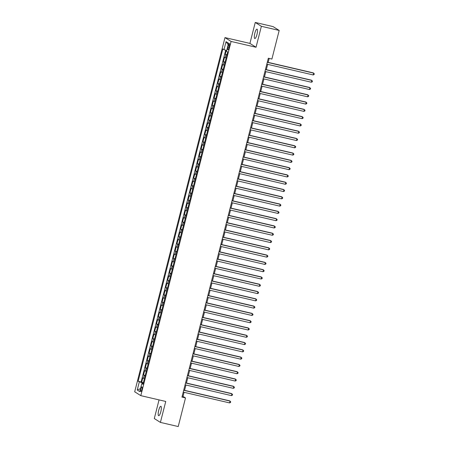 <?xml version="1.0" encoding="UTF-8"?>
<svg xmlns="http://www.w3.org/2000/svg" width="449" height="449" viewBox="0 0 449 449"><rect width="100%" height="100%" fill="white"/><g stroke="black" fill="none" stroke-linecap="round" stroke-linejoin="round"><path stroke-width="0.67" d="M160.826 411.671A4.832 1.184 -76.9 0 0 160.86 406.3A4.832 1.184 -76.9 0 0 158.71 410.335A4.832 1.184 -76.9 0 0 158.671 415.707A4.832 1.184 -76.9 0 0 160.826 411.671M256.957 34.517A4.832 1.184 -76.9 0 0 256.996 29.146A4.832 1.184 -76.9 0 0 254.841 33.187A4.832 1.184 -76.9 0 0 254.808 38.552A4.832 1.184 -76.9 0 0 256.957 34.517M141.884 389.552A2.413 0.595 -76.9 0 0 141.901 386.87A2.413 0.595 -76.9 0 0 140.829 388.89A2.413 0.595 -76.9 0 0 140.806 391.573A2.413 0.595 -76.9 0 0 141.884 389.552M159.053 399.891L154.293 418.552L160.411 422.402L178.219 426.55L185.51 397.943L183.035 396.383L184.073 392.308M224.983 37.598L134.694 391.792L140.812 395.648L231.095 41.448L224.983 37.598L249.919 43.401L256.031 47.257L261.374 26.3L255.257 22.45L249.919 43.401M255.257 22.45L273.071 26.598L279.188 30.448L261.374 26.3M226.285 50.367L225.269 54.351L226.958 54.744M226.116 58.039L224.528 57.27L223.411 61.642L225.101 62.035M224.259 65.324L222.67 64.555L221.553 68.927L223.243 69.32M222.401 72.615L220.813 71.846L219.696 76.218L221.385 76.611M220.543 79.905L218.955 79.131L217.838 83.508L219.527 83.901M218.685 87.19L217.097 86.421L215.98 90.793L217.67 91.186M216.828 94.481L215.239 93.706L214.122 98.084L215.812 98.477M214.97 101.766L213.382 100.997L212.265 105.369L213.954 105.762M213.112 109.056L211.524 108.282L210.407 112.66L212.096 113.053M211.255 116.342L209.666 115.573L208.549 119.945L210.239 120.338M209.397 123.632L207.808 122.863L206.692 127.235L208.381 127.628M207.539 130.917L205.951 130.148L204.834 134.52L206.523 134.913M205.681 138.208L204.093 137.439L202.976 141.811L204.665 142.204M203.824 145.493L202.235 144.724L201.118 149.096L202.808 149.489M201.966 152.783L200.377 152.015L199.261 156.387L200.95 156.78M200.108 160.069L198.52 159.3L197.403 163.672L199.092 164.065M198.25 167.359L196.662 166.59L195.545 170.962L197.234 171.355M196.393 174.644L194.804 173.875L193.687 178.247L195.377 178.64M194.535 181.935L192.947 181.166L191.83 185.538L193.519 185.931M192.677 189.22L191.089 188.451L189.972 192.823L191.661 193.216M190.819 196.51L189.231 195.742L188.114 200.114L189.804 200.507M188.967 203.795L187.373 203.027L186.256 207.399L187.946 207.792M187.11 211.086L185.516 210.317L184.399 214.689L186.088 215.082M185.252 218.377L183.658 217.602L182.541 221.974L184.23 222.367M183.394 225.662L181.8 224.893L180.683 229.265L182.373 229.658M181.536 232.952L179.942 232.178L178.825 236.556L180.515 236.949M179.679 240.237L178.085 239.469L176.968 243.841L178.657 244.234M177.821 247.528L176.227 246.754L175.11 251.131L176.799 251.524M175.963 254.813L174.369 254.044L173.252 258.416L174.942 258.809M174.105 262.104L172.511 261.335L171.395 265.707L173.084 266.1M172.248 269.389L170.654 268.62L169.537 272.992L171.226 273.385M170.39 276.679L168.796 275.911L167.679 280.283L169.368 280.676M168.532 283.964L166.938 283.196L165.821 287.568L167.511 287.961M166.674 291.255L165.08 290.486L163.964 294.858L165.653 295.251M164.817 298.54L163.223 297.771L162.106 302.143L163.795 302.536M162.959 305.831L161.365 305.062L160.248 309.434L161.937 309.827M161.101 313.116L159.507 312.347L158.39 316.719L160.08 317.112M159.243 320.406L157.65 319.637L156.533 324.01L158.222 324.403M157.386 327.691L155.792 326.923L154.681 331.295L156.364 331.688M155.528 334.982L153.934 334.213L152.823 338.585L154.507 338.978M153.67 342.267L152.076 341.498L150.965 345.87L152.649 346.263M151.813 349.558L150.219 348.789L149.107 353.161L150.791 353.554M149.955 356.843L148.361 356.074L147.25 360.446L148.933 360.839M148.097 364.133L146.503 363.364L145.392 367.737L147.076 368.129M146.239 371.424L144.645 370.649L143.534 375.027L145.218 375.42M279.188 30.448L271.898 59.055L268.334 58.224L181.952 397.118L185.51 397.943M228.356 45.562L227.952 47.167A2.34 0.572 -76.9 0 0 227.929 49.766A2.34 0.572 -76.9 0 0 228.973 47.813L229.383 46.208A2.34 0.572 -76.9 0 0 229.4 43.609A2.34 0.572 -76.9 0 0 228.356 45.562L229.473 45.82M143.102 383.727L141.794 383.581L142.956 384.305L227.665 51.977L226.509 51.248L228.552 43.227L226.038 41.65L223.995 49.665L222.839 48.935L138.129 381.268L142.793 383.076L142.642 383.676M141.794 383.581L139.751 391.595L137.242 390.013L139.285 381.998M226.863 55.126L225.269 54.351M225.69 50.187L141.121 381.964L143.36 382.705M144.382 378.709L142.788 377.94L141.676 382.312M145.122 375.796L143.534 375.027M146.98 368.506L145.392 367.737M148.838 361.221L147.25 360.446M150.696 353.93L149.107 353.161M152.553 346.645L150.965 345.87M154.411 339.354L152.823 338.585M156.269 332.064L154.681 331.295M158.127 324.779L156.533 324.01M159.984 317.488L158.39 316.719M161.842 310.203L160.248 309.434M163.7 302.912L162.106 302.143M165.558 295.627L163.964 294.858M167.415 288.337L165.821 287.568M169.273 281.052L167.679 280.283M171.131 273.761L169.537 272.992M172.988 266.476L171.395 265.707M174.846 259.185L173.252 258.416M176.704 251.9L175.11 251.131M178.562 244.61L176.968 243.841M180.419 237.325L178.825 236.556M182.277 230.034L180.683 229.265M184.135 222.749L182.541 221.974M185.993 215.458L184.399 214.689M187.85 208.173L186.256 207.399M189.708 200.883L188.114 200.114M191.566 193.598L189.972 192.823M193.424 186.307L191.83 185.538M195.281 179.016L193.687 178.247M197.139 171.731L195.545 170.962M198.997 164.441L197.403 163.672M200.855 157.156L199.261 156.387M202.712 149.865L201.118 149.096M204.57 142.58L202.976 141.811M206.428 135.289L204.834 134.52M208.285 128.004L206.692 127.235M210.143 120.714L208.549 119.945M212.001 113.429L210.407 112.66M213.859 106.138L212.265 105.369M215.716 98.853L214.122 98.084M217.574 91.562L215.98 90.793M219.432 84.277L217.838 83.508M221.29 76.987L219.696 76.218M223.147 69.702L221.553 68.927M225.005 62.411L223.411 61.642M160.411 422.402L165.748 401.451L140.812 395.648M256.031 47.257L231.095 41.448M184.578 390.333L185.931 385.023M186.436 383.042L187.789 377.732M188.294 375.757L189.646 370.442M190.152 368.466L191.504 363.157M192.009 361.181L193.362 355.866M193.867 353.891L195.22 348.581M195.725 346.606L197.077 341.291M197.582 339.315L198.935 334.005M199.44 332.03L200.793 326.715M201.298 324.739L202.651 319.43M203.156 317.454L204.508 312.139M205.013 310.164L206.366 304.854M206.871 302.873L208.224 297.564M208.729 295.588L210.081 290.279M210.587 288.297L211.939 282.988M212.444 281.012L213.797 275.703M214.296 273.722L215.655 268.412M216.154 266.437L217.512 261.127M218.012 259.146L219.37 253.837M219.87 251.861L221.228 246.552M221.727 244.57L223.086 239.261M223.585 237.285L224.943 231.97M225.443 229.995L226.801 224.685M227.301 222.71L228.659 217.395M229.158 215.419L230.517 210.11M231.016 208.134L232.374 202.819M232.874 200.843L234.232 195.534M234.732 193.558L236.09 188.243M236.589 186.268L237.948 180.958M238.447 178.983L239.805 173.668M240.305 171.692L241.663 166.383M242.163 164.407L243.521 159.092M244.02 157.116L245.379 151.807M245.878 149.826L247.236 144.516M247.736 142.541L249.094 137.231M249.593 135.25L250.952 129.941M251.451 127.965L252.804 122.656M253.309 120.674L254.662 115.365M255.167 113.389L256.519 108.08M257.024 106.099L258.377 100.789M258.882 98.814L260.235 93.504M260.74 91.523L262.093 86.214M262.598 84.238L263.95 78.923M264.455 76.947L265.808 71.638M266.313 69.662L267.666 64.347M268.171 62.372L269.181 58.421M143.242 383.177L142.793 383.076M182.187 396.186L183.035 396.383M226.7 50.496L223.995 49.665M141.121 381.964L138.129 381.268M228.171 44.726L226.038 41.65M137.242 390.013L140.515 388.598M267.284 62.332L313.638 73.12L313.178 74.944L266.824 64.151M267.323 62.175L313.228 72.861L314.306 73.804L314.115 74.534L313.178 74.944M265.426 69.617L311.78 80.41L311.32 82.229L264.966 71.442M265.466 69.466L311.37 80.147L312.448 81.095L312.257 81.825L311.32 82.229M263.569 76.908L309.922 87.695L309.462 89.519L263.108 78.727M263.608 76.751L309.513 87.437L310.59 88.38L310.405 89.11L309.462 89.519M261.711 84.193L308.065 94.986L307.604 96.81L261.251 86.017M261.75 84.042L307.655 94.728L308.732 95.671L308.547 96.4L307.604 96.81M259.853 91.484L306.207 102.271L305.747 104.095L259.393 93.302M259.892 91.327L305.797 102.013L306.875 102.956L306.689 103.685L305.747 104.095M257.995 98.769L304.355 109.562L303.889 111.386L257.535 100.593M258.035 98.617L303.939 109.303L305.017 110.246L304.832 110.976L303.889 111.386M256.138 106.059L302.497 116.847L302.031 118.671L255.677 107.878M256.177 105.902L302.082 116.588L303.159 117.531L302.974 118.261L302.031 118.671M254.28 113.344L300.639 124.137L300.173 125.961L253.82 115.168M254.319 113.193L300.224 123.879L301.301 124.822L301.116 125.552L300.173 125.961M252.422 120.635L298.781 131.428L298.316 133.246L251.962 122.454M252.461 120.478L298.366 131.164L299.444 132.107L299.259 132.837L298.316 133.246M250.564 127.92L296.924 138.713L296.458 140.537L250.104 129.744M250.604 127.769L296.508 138.455L297.586 139.398L297.401 140.127L296.458 140.537M248.707 135.211L295.066 146.004L294.6 147.822L248.246 137.035M248.746 135.054L294.651 145.74L295.728 146.683L295.543 147.412L294.6 147.822M246.849 142.496L293.208 153.289L292.742 155.113L246.389 144.32M246.888 142.344L292.793 153.03L293.871 153.973L293.685 154.703L292.742 155.113M244.991 149.786L291.35 160.579L290.885 162.398L244.531 151.61M245.031 149.629L290.935 160.315L292.013 161.258L291.828 161.988L290.885 162.398M243.133 157.071L289.493 167.864L289.027 169.688L242.673 158.895M243.173 156.92L289.077 167.606L290.155 168.549L289.97 169.279L289.027 169.688M241.276 164.362L287.635 175.155L287.169 176.973L240.816 166.186M241.315 164.205L287.22 174.891L288.297 175.84L288.112 176.564L287.169 176.973M239.418 171.653L285.777 182.44L285.311 184.264L238.958 173.471M239.457 171.496L285.362 182.182L286.44 183.125L286.254 183.854L285.311 184.264M237.56 178.938L283.92 189.731L283.454 191.549L237.1 180.762M237.6 178.781L283.504 189.467L284.582 190.415L284.397 191.139L283.454 191.549M235.703 186.228L282.062 197.016L281.596 198.84L235.242 188.047M235.742 186.071L281.646 196.757L282.724 197.7L282.539 198.43L281.596 198.84M233.845 193.513L280.204 204.306L279.738 206.125L233.385 195.337M233.89 193.356L279.789 204.042L280.866 204.991L280.681 205.721L279.738 206.125M231.987 200.804L278.346 211.591L277.88 213.415L231.527 202.622M232.032 200.647L277.931 211.333L279.009 212.276L278.823 213.006L277.88 213.415M230.129 208.089L276.489 218.882L276.023 220.7L229.669 209.913M230.174 207.938L276.073 218.618L277.151 219.567L276.966 220.296L276.023 220.7M228.277 215.38L274.631 226.167L274.165 227.991L227.811 217.198M228.317 215.223L274.216 225.909L275.293 226.852L275.108 227.581L274.165 227.991M226.419 222.665L272.773 233.458L272.307 235.276L225.954 224.489M226.459 222.513L272.358 233.194L273.435 234.142L273.25 234.872L272.307 235.276M224.562 229.955L270.915 240.743L270.45 242.567L224.096 231.774M224.601 229.798L270.5 240.484L271.578 241.427L271.392 242.157L270.45 242.567M222.704 237.24L269.058 248.033L268.592 249.857L222.238 239.064M222.743 237.089L268.642 247.775L269.72 248.718L269.535 249.448L268.592 249.857M220.846 244.531L267.2 255.318L266.734 257.142L220.38 246.349M220.886 244.374L266.785 255.06L267.862 256.003L267.677 256.733L266.734 257.142M218.989 251.816L265.342 262.609L264.876 264.433L218.523 253.64M219.028 251.665L264.927 262.351L266.004 263.294L265.819 264.023L264.876 264.433M217.131 259.107L263.484 269.894L263.019 271.718L216.665 260.925M217.17 258.95L263.069 269.636L264.147 270.579L263.961 271.308L263.019 271.718M215.273 266.392L261.627 277.185L261.161 279.009L214.807 268.216M215.312 266.24L261.211 276.926L262.289 277.869L262.104 278.599L261.161 279.009M213.415 273.682L259.769 284.475L259.303 286.294L212.949 275.506M213.455 273.525L259.354 284.211L260.431 285.154L260.246 285.884L259.303 286.294M211.558 280.967L257.911 291.76L257.445 293.584L211.092 282.791M211.597 280.816L257.496 291.502L258.573 292.445L258.388 293.175L257.445 293.584M209.7 288.258L256.053 299.051L255.588 300.869L209.234 290.082M209.739 288.101L255.638 298.787L256.716 299.73L256.531 300.46L255.588 300.869M207.842 295.543L254.196 306.336L253.73 308.16L207.376 297.367M207.881 295.391L253.78 306.078L254.858 307.021L254.673 307.75L253.73 308.16M205.984 302.834L252.338 313.626L251.872 315.445L205.519 304.658M206.024 302.677L251.923 313.363L253 314.311L252.815 315.035L251.872 315.445M204.127 310.119L250.48 320.912L250.014 322.736L203.661 311.943M204.166 309.967L250.065 320.653L251.143 321.596L250.957 322.326L250.014 322.736M202.269 317.409L248.623 328.202L248.157 330.021L201.803 319.233M202.308 317.252L248.207 327.938L249.285 328.887L249.1 329.611L248.157 330.021M200.411 324.7L246.765 335.487L246.299 337.311L199.945 326.518M200.45 324.543L246.349 335.229L247.427 336.172L247.242 336.902L246.299 337.311M198.553 331.985L244.907 342.778L244.441 344.596L198.088 333.809M198.593 331.828L244.492 342.514L245.569 343.463L245.384 344.187L244.441 344.596M196.696 339.276L243.049 350.063L242.583 351.887L196.23 341.094M196.735 339.118L242.634 349.805L243.712 350.748L243.526 351.477L242.583 351.887M194.838 346.561L241.192 357.353L240.726 359.172L194.372 348.385M194.877 346.409L240.776 357.09L241.854 358.038L241.669 358.768L240.726 359.172M192.98 353.851L239.334 364.639L238.868 366.463L192.514 355.67M193.019 353.694L238.919 364.38L239.996 365.323L239.811 366.053L238.868 366.463M191.122 361.136L237.476 371.929L237.01 373.748L190.657 362.96M191.162 360.985L237.061 371.665L238.138 372.614L237.953 373.344L237.01 373.748M189.265 368.427L235.618 379.214L235.153 381.038L188.799 370.245M189.304 368.27L235.203 378.956L236.281 379.899L236.095 380.629L235.153 381.038M187.407 375.712L233.761 386.505L233.295 388.329L186.941 377.536M187.446 375.56L233.345 386.247L234.423 387.19L234.238 387.919L233.295 388.329M185.549 383.003L231.903 393.79L231.437 395.614L185.083 384.821M185.589 382.845L231.488 393.532L232.565 394.475L232.38 395.204L231.437 395.614M183.692 390.288L230.045 401.08L229.579 402.905L183.226 392.112M183.731 390.136L229.63 400.822L230.707 401.765L230.522 402.495L229.579 402.905M225.129 57.652L225.875 54.733M143.394 378.322L144.135 375.403M145.252 371.031L145.992 368.118M147.109 363.746L147.85 360.828M148.967 356.455L149.708 353.543M150.825 349.17L151.566 346.252M152.682 341.88L153.423 338.967M154.54 334.589L155.281 331.676M156.398 327.304L157.139 324.391M158.256 320.014L158.997 317.101M160.113 312.729L160.854 309.81M161.971 305.438L162.712 302.525M163.829 298.153L164.57 295.234M165.687 290.862L166.427 287.949M167.544 283.577L168.285 280.659M169.396 276.287L170.143 273.374M171.254 269.002L172.001 266.083M173.112 261.711L173.858 258.798M174.97 254.426L175.716 251.507M176.827 247.135L177.574 244.222M178.685 239.85L179.432 236.932M180.543 232.56L181.289 229.647M182.401 225.275L183.147 222.356M184.258 217.984L185.005 215.071M186.116 210.699L186.863 207.78M187.974 203.408L188.72 200.495M189.832 196.123L190.578 193.205M191.689 188.833L192.436 185.92M193.547 181.542L194.294 178.629M195.405 174.257L196.151 171.344M197.263 166.966L198.009 164.053M199.12 159.681L199.867 156.763M200.978 152.391L201.724 149.478M202.836 145.106L203.582 142.187M204.693 137.815L205.44 134.902M206.551 130.53L207.298 127.611M208.409 123.239L209.155 120.326M210.267 115.954L211.013 113.036M212.124 108.664L212.871 105.751M213.982 101.379L214.729 98.46M215.84 94.088L216.586 91.175M217.698 86.803L218.444 83.884M219.555 79.512L220.302 76.599M221.413 72.227L222.16 69.309M223.271 64.937L224.017 62.024M229.074 47.426L227.952 47.167"/></g></svg>
